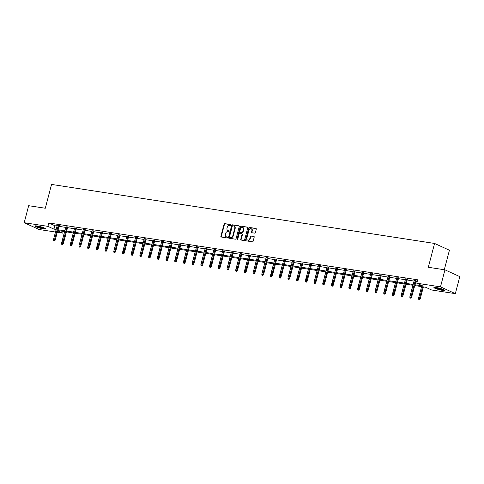 <?xml version="1.0" encoding="UTF-8"?>
<svg xmlns="http://www.w3.org/2000/svg" width="484" height="484" viewBox="0 0 484 484"><rect width="100%" height="100%" fill="white"/><g stroke="black" fill="none" stroke-linecap="round" stroke-linejoin="round"><path stroke-width="0.73" d="M230.85 225.066A0.49 0.381 -65.4 0 0 230.59 224.54L224.764 223.644A0.696 0.544 -65.4 0 0 224.044 224.225L220.886 236.252A0.696 0.544 -65.4 0 0 221.261 237.009L227.081 237.904A0.49 0.381 -65.4 0 0 227.329 236.966L226.572 236.851A2.232 1.748 -65.4 0 1 226.209 236.743A2.232 1.748 -65.4 0 1 225.381 234.444L225.647 233.439A2.232 1.748 -65.4 0 1 227.958 231.57L228.714 231.691A0.49 0.381 -65.4 0 0 228.956 230.753L228.206 230.638A2.232 1.748 -65.4 0 1 227.837 230.529A2.232 1.748 -65.4 0 1 227.014 228.23L227.274 227.226A2.232 1.748 -65.4 0 1 229.591 225.356L230.342 225.471A0.49 0.381 -65.4 0 0 230.85 225.066M442.388 290.346A5.542 0.744 14.7 0 1 436.731 288.942A5.542 0.744 14.7 0 1 433.9 287.514A5.542 0.744 14.7 0 1 436.132 287.49A5.542 0.744 14.7 0 1 441.789 288.887A5.542 0.744 14.7 0 1 444.621 290.321A5.542 0.744 14.7 0 1 442.388 290.346M43.403 228.859A5.542 0.744 14.7 0 1 37.746 227.456A5.542 0.744 14.7 0 1 34.915 226.022A5.542 0.744 14.7 0 1 37.147 225.998A5.542 0.744 14.7 0 1 42.804 227.401A5.542 0.744 14.7 0 1 45.635 228.835A5.542 0.744 14.7 0 1 43.403 228.859M254.675 233.155A0.696 0.544 -65.4 0 0 255.401 232.568L256.284 229.192A0.696 0.544 -65.4 0 0 255.915 228.442L249.448 227.444A0.696 0.544 -65.4 0 0 248.728 228.031L245.569 240.058A0.696 0.544 -65.4 0 0 245.945 240.808L252.406 241.806A0.696 0.544 -65.4 0 0 253.132 241.22L254.203 237.148A0.696 0.544 -65.4 0 0 253.828 236.392L251.063 235.968A0.696 0.544 -65.4 0 0 250.337 236.549L249.804 238.57A1.863 1.464 -65.4 0 1 247.566 240.046A1.863 1.464 -65.4 0 1 246.876 238.122L248.951 230.202A1.863 1.464 -65.4 0 1 251.196 228.732A1.863 1.464 -65.4 0 1 251.886 230.656L251.541 231.975A0.696 0.544 -65.4 0 0 251.91 232.725L254.675 233.155M55.485 232.024L39.047 229.489L24.2 222.707L28.665 205.688L45.296 208.247L51.552 184.422L434.571 243.446L428.322 267.277L444.953 269.836L440.488 286.861L455.335 293.643L431.613 289.989L425.593 287.236L414.74 285.566M24.2 222.707L47.922 226.361L53.942 229.113L56.162 229.452M414.951 284.743L422.786 285.953L416.766 283.201L417.656 279.8L48.817 222.955L47.922 226.361M416.766 283.201L440.488 286.861M239.247 226.566A0.696 0.544 -65.4 0 0 238.872 225.816L232.411 224.818A0.696 0.544 -65.4 0 0 231.685 225.405L228.533 237.432A0.696 0.544 -65.4 0 0 228.902 238.182L235.369 239.181A0.696 0.544 -65.4 0 0 236.089 238.594L239.247 226.566M240.929 226.131L247.397 227.129A0.696 0.544 -65.4 0 1 247.766 227.879L244.614 239.907A0.696 0.544 -65.4 0 1 243.888 240.494L241.123 240.064A0.696 0.544 -65.4 0 1 240.748 239.314L242.03 234.438A0.696 0.544 -65.4 0 0 241.655 233.681L239.822 233.403A0.696 0.544 -65.4 0 0 239.096 233.984L237.765 239.066A0.49 0.381 -65.4 0 1 236.997 238.945L240.203 226.718A0.696 0.544 -65.4 0 1 240.929 226.131L247.675 227.292M444.3 269.739L449.418 250.234L434.571 243.446M48.817 222.955L54.837 225.707L57.051 226.052M58.836 226.324L65.757 227.389M67.542 227.668L74.469 228.732M76.248 229.011L83.175 230.075M84.96 230.348L91.881 231.419M93.666 231.691L100.593 232.762M102.372 233.034L109.299 234.099M111.078 234.377L118.005 235.442M119.79 235.72L126.711 236.785M128.496 237.057L135.423 238.128M137.202 238.4L144.129 239.471M145.908 239.743L152.835 240.808M154.62 241.086L161.541 242.151M163.326 242.43L170.253 243.494M172.032 243.767L178.959 244.837M180.738 245.11L187.665 246.181M189.45 246.453L196.371 247.518M198.156 247.796L205.083 248.861M206.862 249.139L213.789 250.204M215.574 250.476L222.495 251.547M224.28 251.819L231.201 252.89M232.986 253.162L239.913 254.227M241.691 254.505L248.619 255.57M250.403 255.848L257.325 256.913M259.109 257.185L266.037 258.256M267.815 258.529L274.743 259.599M276.521 259.872L283.449 260.937M285.233 261.215L292.154 262.28M293.939 262.558L300.866 263.623M302.645 263.895L309.572 264.966M311.351 265.238L318.278 266.309M320.063 266.581L326.984 267.646M328.769 267.924L335.696 268.989M337.475 269.267L344.402 270.332M346.181 270.604L353.108 271.675M354.893 271.947L361.814 273.018M363.599 273.291L370.526 274.355M372.305 274.634L379.232 275.698M381.017 275.977L387.938 277.042M389.723 277.314L396.644 278.385M398.429 278.657L405.356 279.728M407.135 280L414.062 281.065M415.847 281.343L417.196 281.549M58.994 225.713L60.319 225.913L59.314 225.453L55.969 224.939L57.215 225.435M67.706 227.05L65.921 226.778M76.411 228.394L74.627 228.121M85.117 229.737L83.339 229.464M93.823 231.08L92.045 230.801M102.535 232.423L100.751 232.145M111.241 233.76L109.457 233.488M119.947 235.103L118.169 234.831M128.653 236.446L126.875 236.174M137.365 237.789L135.581 237.511M146.071 239.132L144.286 238.854M154.777 240.469L152.998 240.197M163.489 241.812L161.704 241.54M172.195 243.156L170.41 242.883M180.901 244.499L179.116 244.22M189.607 245.842L187.828 245.563M198.319 247.179L196.534 246.907M207.025 248.522L205.24 248.25M215.731 249.865L213.952 249.593M224.437 251.208L222.658 250.93M233.149 252.551L231.364 252.273M241.855 253.888L240.07 253.616M250.561 255.231L248.782 254.959M259.267 256.574L257.488 256.302M267.979 257.918L266.194 257.639M276.685 259.261L274.9 258.982M285.391 260.598L283.612 260.325M294.097 261.941L292.318 261.669M302.809 263.284L301.024 263.012M311.514 264.627L309.73 264.349M320.22 265.97L318.442 265.692M328.932 267.307L327.148 267.035M337.638 268.65L335.854 268.378M346.344 269.993L344.566 269.721M355.05 271.336L353.272 271.058M363.762 272.68L361.978 272.401M372.468 274.017L370.684 273.744M381.174 275.36L379.396 275.087M389.88 276.703L388.101 276.431M398.592 278.046L396.807 277.768M407.298 279.389L405.513 279.111M416.004 280.726L414.225 280.454M444.953 269.836L459.8 276.624L455.335 293.643M63.229 231.394L62.769 233.143L57.269 232.296M57.656 230.808L62.769 233.143M412.955 285.288L406.028 284.223M404.249 283.945L397.322 282.88M395.537 282.608L388.616 281.537M386.831 281.264L379.904 280.194M378.125 279.921L371.198 278.857M369.419 278.578L362.492 277.513M360.707 277.235L353.786 276.17M352.001 275.898L345.074 274.827M343.295 274.555L336.368 273.484M334.589 273.212L327.662 272.147M325.877 271.869L318.956 270.804M317.171 270.526L310.244 269.461M308.465 269.189L301.538 268.118M299.759 267.846L292.832 266.775M291.047 266.502L284.126 265.438M282.341 265.159L275.414 264.095M273.635 263.816L266.708 262.752M264.923 262.479L258.002 261.408M256.217 261.136L249.296 260.065M247.512 259.793L240.584 258.728M238.806 258.45L231.878 257.385M230.094 257.107L223.172 256.042M221.388 255.77L214.46 254.699M212.682 254.427L205.754 253.356M203.976 253.084L197.048 252.013M195.264 251.74L188.343 250.676M186.558 250.397L179.631 249.333M177.852 249.054L170.925 247.989M169.146 247.717L162.219 246.646M160.434 246.374L153.513 245.303M151.728 245.031L144.801 243.966M143.022 243.688L136.095 242.623M134.316 242.345L127.389 241.28M125.604 241.008L118.683 239.937M116.898 239.665L109.971 238.594M108.192 238.322L101.265 237.257M99.48 236.978L92.559 235.914M90.774 235.635L83.853 234.571M82.068 234.298L75.141 233.227M73.362 232.955L66.435 231.884M64.65 231.612L57.729 230.547M57.941 229.731L64.868 230.795M66.647 231.068L73.574 232.138M75.359 232.411L82.28 233.482M84.065 233.754L90.992 234.819M92.771 235.097L99.698 236.162M101.483 236.44L108.404 237.505M110.189 237.777L117.11 238.848M118.895 239.12L125.822 240.191M127.601 240.463L134.528 241.528M136.313 241.806L143.234 242.871M145.018 243.149L151.946 244.214M153.724 244.487L160.652 245.557M162.43 245.83L169.358 246.9M171.142 247.173L178.064 248.238M179.848 248.516L186.776 249.581M188.554 249.859L195.482 250.924M197.26 251.196L204.188 252.267M205.972 252.539L212.893 253.61M214.678 253.882L221.605 254.947M223.384 255.225L230.311 256.29M232.09 256.568L239.017 257.633M240.802 257.905L247.723 258.976M249.508 259.249L256.435 260.319M258.214 260.592L265.141 261.656M266.926 261.935L273.847 263M275.632 263.278L282.553 264.343M284.338 264.615L291.265 265.686M293.044 265.958L299.971 267.029M301.756 267.301L308.677 268.366M310.462 268.644L317.389 269.709M319.168 269.987L326.095 271.052M327.874 271.324L334.801 272.395M336.586 272.667L343.507 273.738M345.292 274.011L352.219 275.075M353.998 275.354L360.925 276.418M362.704 276.697L369.631 277.762M371.416 278.034L378.337 279.105M380.121 279.377L387.049 280.448M388.827 280.72L395.755 281.785M397.533 282.063L404.461 283.128M406.245 283.406L413.167 284.471M54.837 225.707L53.942 229.113M227.837 230.529L228.236 230.711A2.232 1.748 -65.4 0 0 228.605 230.82L228.206 230.638M229.18 230.91L228.605 230.82M226.209 236.743L226.609 236.924A2.232 1.748 -65.4 0 0 226.972 237.033L226.572 236.851M227.547 237.124L226.972 237.033M230.808 224.697L225.169 223.826A0.696 0.544 -65.4 0 0 224.443 224.407L221.291 236.434A0.696 0.544 -65.4 0 0 221.382 237.027M239.15 225.98L232.81 225.006A0.696 0.544 -65.4 0 0 232.09 225.586L228.932 237.614A0.696 0.544 -65.4 0 0 229.023 238.201M232.768 225.846A0.49 0.381 -65.4 0 0 232.259 226.258L229.489 236.815A0.49 0.381 -65.4 0 0 229.749 237.341L230.547 237.463A2.232 1.748 -65.4 0 0 232.858 235.593L234.752 228.381A2.232 1.748 -65.4 0 0 233.929 226.082A2.232 1.748 -65.4 0 0 233.56 225.968L232.768 225.846M230.003 237.456A0.49 0.381 -65.4 0 0 230.154 237.523L229.749 237.341M233.929 226.082L234.329 226.264A2.232 1.748 -65.4 0 1 235.151 228.563L233.264 235.781A2.232 1.748 -65.4 0 1 230.947 237.65L230.154 237.523M242.054 233.869A0.696 0.544 -65.4 0 1 242.43 234.619L241.147 239.495A0.696 0.544 -65.4 0 0 241.244 240.088M241.328 226.318A0.696 0.544 -65.4 0 0 240.608 226.899L237.396 239.126A0.49 0.381 -65.4 0 0 237.414 239.459M243.355 229.374A1.863 1.464 -65.4 0 0 242.666 227.45A1.863 1.464 -65.4 0 0 240.427 228.92L239.695 231.715A0.696 0.544 -65.4 0 0 240.064 232.465L241.903 232.75A0.696 0.544 -65.4 0 0 242.623 232.163L243.355 229.374L243.754 229.555A1.863 1.464 -65.4 0 0 243.065 227.637L242.666 227.45M240.252 232.55A0.696 0.544 -65.4 0 0 240.469 232.647L240.064 232.465M243.754 229.555L243.022 232.35A0.696 0.544 -65.4 0 1 242.302 232.931L240.469 232.647M251.196 228.732L251.595 228.914A1.863 1.464 -65.4 0 1 252.285 230.838L251.94 232.157A0.696 0.544 -65.4 0 0 252.031 232.743M247.566 240.046L247.965 240.227A1.863 1.464 -65.4 0 0 250.21 238.757L249.804 238.57M254.106 236.561L251.462 236.15A0.696 0.544 -65.4 0 0 250.736 236.737L250.21 238.757M256.193 228.605L249.847 227.631A0.696 0.544 -65.4 0 0 249.127 228.212L245.969 240.239A0.696 0.544 -65.4 0 0 246.066 240.826M61.668 244.293L62.624 244.559L61.668 244.293L61.516 243.301L63.241 243.785L63.815 241.595M62.224 244.378L62.86 242.163M61.516 243.301L64.584 231.6M63.241 243.785L62.624 244.559M54.202 240.711L53.639 240.627L54.601 240.893L54.202 240.711L54.492 239.786L53.488 239.628L57.287 225.145M58.298 225.296L54.492 239.786L55.218 240.118L59.072 225.417M54.601 240.893L55.218 240.118M53.488 239.628L53.639 240.627M44.873 228.218A4.792 0.647 14.7 0 1 38.508 227.002A4.792 0.647 14.7 0 1 35.883 225.859M36.935 225.968A4.441 0.599 -165.3 0 0 38.738 226.651A4.441 0.599 -165.3 0 0 43.905 227.795M35.405 225.853A5.505 0.738 -165.3 0 0 38.23 227.02A5.505 0.738 -165.3 0 0 45.29 228.448M443.858 289.704A4.792 0.647 14.7 0 1 442.11 289.607A4.792 0.647 14.7 0 1 434.868 287.345M435.921 287.454A4.441 0.599 -165.3 0 0 442.001 289.178A4.441 0.599 -165.3 0 0 442.884 289.281M434.39 287.345A5.505 0.738 -165.3 0 0 442.515 289.795A5.505 0.738 -165.3 0 0 444.276 289.934M70.374 245.63L71.336 245.902L70.374 245.63L70.222 244.638L71.953 245.128L72.521 242.938M70.93 245.721L71.565 243.506M70.222 244.638L73.29 232.943M71.953 245.128L71.336 245.902M79.08 246.973L80.041 247.245L79.08 246.973L78.928 245.981L80.659 246.465L81.233 244.275M79.642 247.058L80.271 244.85M78.928 245.981L82.002 234.286M80.659 246.465L80.041 247.245M62.908 242.054L62.351 241.964L63.307 242.236L62.908 242.054L63.204 241.129L62.2 240.971L65.999 226.488M67.004 226.639L63.204 241.129L63.924 241.456L67.778 226.76M63.307 242.236L63.924 241.456M62.2 240.971L62.351 241.964M71.614 243.392L71.057 243.307L72.013 243.579L71.614 243.392L71.91 242.472L70.906 242.315L74.705 227.831M75.71 227.982L71.91 242.472L72.63 242.799L76.49 228.103M72.013 243.579L72.63 242.799M70.906 242.315L71.057 243.307M87.792 248.316L88.747 248.588L87.792 248.316L87.64 247.324L89.365 247.808L89.939 245.618M88.348 248.401L88.977 246.193M87.64 247.324L90.708 235.629M89.365 247.808L88.747 248.588M96.498 249.659L97.459 249.925L96.498 249.659L96.346 248.667L98.07 249.151L98.645 246.961M97.054 249.744L97.689 247.536M96.346 248.667L99.414 236.972M98.07 249.151L97.459 249.925M105.203 251.002L106.165 251.269L105.203 251.002L105.052 250.01L106.782 250.494L107.357 248.304M105.76 251.087L106.395 248.873M105.052 250.01L108.12 238.309M106.782 250.494L106.165 251.269M80.32 244.735L79.763 244.65L80.725 244.916L80.32 244.735L80.616 243.809L79.612 243.658L83.411 229.168M84.416 229.325L80.616 243.809L81.342 244.142L85.196 229.446M80.725 244.916L81.342 244.142M79.612 243.658L79.763 244.65M89.032 246.078L88.469 245.993L89.431 246.259L89.032 246.078L89.322 245.152L88.318 245.001L92.123 230.511M93.128 230.668L89.322 245.152L90.048 245.485L93.902 230.789M89.431 246.259L90.048 245.485M88.318 245.001L88.469 245.993M97.738 247.421L97.181 247.336L98.137 247.602L97.738 247.421L98.034 246.495L97.03 246.338L100.829 231.854M101.834 232.011L98.034 246.495L98.754 246.828L102.608 232.126M98.137 247.602L98.754 246.828M97.03 246.338L97.181 247.336M106.444 248.764L105.887 248.673L106.843 248.945L106.444 248.764L106.74 247.838L105.736 247.681L109.535 233.197M110.54 233.348L106.74 247.838L107.46 248.165L111.32 233.469M106.843 248.945L107.46 248.165M105.736 247.681L105.887 248.673M115.15 250.101L114.593 250.016L115.555 250.288L115.15 250.101L115.446 249.181L114.442 249.024L118.241 234.54M119.245 234.692L115.446 249.181L116.172 249.508L120.026 234.813M115.555 250.288L116.172 249.508M114.442 249.024L114.593 250.016M123.862 251.444L123.299 251.359L124.261 251.632L123.862 251.444L124.152 250.518L123.148 250.367L126.953 235.877M127.957 236.035L124.152 250.518L124.878 250.851L128.732 236.156M124.261 251.632L124.878 250.851M123.148 250.367L123.299 251.359M132.568 252.787L132.011 252.702L132.967 252.969L132.568 252.787L132.864 251.862L131.86 251.71L135.659 237.221M136.663 237.378L132.864 251.862L133.584 252.194L137.438 237.499M132.967 252.969L133.584 252.194M131.86 251.71L132.011 252.702M141.274 254.13L140.717 254.046L141.679 254.312L141.274 254.13L141.57 253.205L140.566 253.047L144.365 238.564M145.369 238.721L141.57 253.205L142.29 253.537L146.15 238.836M141.679 254.312L142.29 253.537M140.566 253.047L140.717 254.046M149.98 255.473L149.423 255.383L150.385 255.655L149.98 255.473L150.276 254.548L149.272 254.39L153.071 239.907M154.075 240.058L150.276 254.548L151.002 254.874L154.856 240.179M150.385 255.655L151.002 254.874M149.272 254.39L149.423 255.383M158.691 256.81L158.129 256.726L159.091 256.998L158.691 256.81L158.982 255.891L157.978 255.733L161.783 241.25M162.787 241.401L158.982 255.891L159.708 256.217L163.562 241.522M159.091 256.998L159.708 256.217M157.978 255.733L158.129 256.726M167.397 258.154L166.841 258.069L167.797 258.341L167.397 258.154L167.694 257.228L166.69 257.077L170.489 242.587M171.493 242.744L167.694 257.228L168.414 257.561L172.268 242.865M167.797 258.341L168.414 257.561M166.69 257.077L166.841 258.069M176.103 259.497L175.547 259.412L176.509 259.678L176.103 259.497L176.4 258.571L175.396 258.42L179.195 243.93M180.199 244.087L176.4 258.571L177.12 258.904L180.98 244.208M176.509 259.678L177.12 258.904M175.396 258.42L175.547 259.412M184.815 260.84L184.253 260.755L185.215 261.021L184.815 260.84L185.106 259.914L184.101 259.763L187.901 245.273M188.905 245.43L185.106 259.914L185.832 260.247L189.686 245.545M185.215 261.021L185.832 260.247M184.101 259.763L184.253 260.755M193.521 262.183L192.965 262.092L193.921 262.364L193.521 262.183L193.818 261.257L192.807 261.1L196.613 246.616M197.617 246.767L193.818 261.257L194.538 261.584L198.392 246.888M193.921 262.364L194.538 261.584M192.807 261.1L192.965 262.092M202.227 263.52L201.671 263.435L202.627 263.707L202.227 263.52L202.524 262.6L201.519 262.443L205.319 247.959M206.323 248.111L202.524 262.6L203.244 262.927L207.104 248.232M202.627 263.707L203.244 262.927M201.519 262.443L201.671 263.435M210.933 264.863L210.377 264.778L211.339 265.05L210.933 264.863L211.23 263.943L210.225 263.786L214.025 249.296M215.029 249.454L211.23 263.943L211.95 264.27L215.81 249.575M211.339 265.05L211.95 264.27M210.225 263.786L210.377 264.778M219.645 266.206L219.083 266.121L220.045 266.388L219.645 266.206L219.936 265.28L218.931 265.129L222.731 250.639M223.741 250.797L219.936 265.28L220.662 265.613L224.516 250.918M220.045 266.388L220.662 265.613M218.931 265.129L219.083 266.121M228.351 267.549L227.795 267.464L228.751 267.731L228.351 267.549L228.648 266.623L227.643 266.472L231.443 251.982M232.447 252.14L228.648 266.623L229.368 266.956L233.221 252.255M228.751 267.731L229.368 266.956M227.643 266.472L227.795 267.464M237.057 268.892L236.501 268.801L237.456 269.074L237.057 268.892L237.354 267.967L236.349 267.809L240.149 253.326M241.153 253.477L237.354 267.967L238.074 268.293L241.933 253.598M237.456 269.074L238.074 268.293M236.349 267.809L236.501 268.801M113.909 252.339L114.871 252.612L113.909 252.339L113.758 251.347L115.488 251.837L116.063 249.647M114.472 252.43L115.101 250.216M113.758 251.347L116.832 239.653M115.488 251.837L114.871 252.612M122.621 253.683L123.577 253.955L122.621 253.683L122.47 252.69L124.194 253.174L124.769 250.984M123.178 253.773L123.813 251.559M122.47 252.69L125.537 240.996M124.194 253.174L123.577 253.955M131.327 255.026L132.289 255.298L131.327 255.026L131.176 254.033L132.9 254.517L133.475 252.327M131.884 255.11L132.519 252.902M131.176 254.033L134.243 242.339M132.9 254.517L132.289 255.298M140.033 256.369L140.995 256.635L140.033 256.369L139.882 255.377L141.612 255.861L142.187 253.67M140.59 256.453L141.225 254.245M139.882 255.377L142.949 243.682M141.612 255.861L140.995 256.635M148.739 257.712L149.701 257.978L148.739 257.712L148.588 256.72L150.318 257.204L150.893 255.014M149.302 257.797L149.931 255.582M148.588 256.72L151.661 245.019M150.318 257.204L149.701 257.978M157.451 259.055L158.407 259.321L157.451 259.055L157.3 258.057L159.024 258.547L159.599 256.357M158.008 259.14L158.643 256.925M157.3 258.057L160.367 246.362M159.024 258.547L158.407 259.321M166.157 260.392L167.119 260.664L166.157 260.392L166.006 259.4L167.73 259.884L168.305 257.694M166.714 260.483L167.349 258.268M166.006 259.4L169.073 247.705M167.73 259.884L167.119 260.664M174.863 261.735L175.825 262.007L174.863 261.735L174.712 260.743L176.442 261.227L177.017 259.037M175.426 261.82L176.055 259.612M174.712 260.743L177.779 249.048M176.442 261.227L175.825 262.007M183.575 263.078L184.531 263.344L183.575 263.078L183.418 262.086L185.148 262.57L185.723 260.38M184.132 263.163L184.761 260.955M183.418 262.086L186.491 250.391M185.148 262.57L184.531 263.344M192.281 264.421L193.237 264.688L192.281 264.421L192.13 263.429L193.854 263.913L194.429 261.723M192.838 264.506L193.473 262.292M192.13 263.429L195.197 251.728M193.854 263.913L193.237 264.688M200.987 265.764L201.949 266.031L200.987 265.764L200.836 264.766L202.56 265.256L203.135 263.066M201.544 265.849L202.179 263.635M200.836 264.766L203.903 253.071M202.56 265.256L201.949 266.031M209.693 267.101L210.655 267.374L209.693 267.101L209.542 266.109L211.272 266.593L211.847 264.403M210.256 267.192L210.885 264.978M209.542 266.109L212.609 254.415M211.272 266.593L210.655 267.374M218.405 268.445L219.361 268.717L218.405 268.445L218.254 267.452L219.978 267.936L220.553 265.746M218.962 268.529L219.591 266.321M218.254 267.452L221.321 255.758M219.978 267.936L219.361 268.717M227.111 269.788L228.067 270.054L227.111 269.788L226.96 268.795L228.684 269.279L229.259 267.089M227.668 269.872L228.303 267.664M226.96 268.795L230.027 257.101M228.684 269.279L228.067 270.054M235.817 271.131L236.779 271.397L235.817 271.131L235.666 270.139L237.396 270.623L237.965 268.432M236.373 271.215L237.009 269.001M235.666 270.139L238.733 258.438M237.396 270.623L236.779 271.397M244.523 272.474L245.485 272.74L244.523 272.474L244.372 271.476L246.102 271.966L246.677 269.776M245.085 272.559L245.715 270.344M244.372 271.476L247.445 259.781M246.102 271.966L245.485 272.74M253.235 273.811L254.191 274.083L253.235 273.811L253.084 272.819L254.808 273.303L255.383 271.119M253.791 273.902L254.421 271.687M253.084 272.819L256.151 261.124M254.808 273.303L254.191 274.083M261.941 275.154L262.903 275.426L261.941 275.154L261.79 274.162L263.514 274.646L264.089 272.456M262.497 275.239L263.133 273.03M261.79 274.162L264.857 262.467M263.514 274.646L262.903 275.426M270.647 276.497L271.609 276.763L270.647 276.497L270.495 275.505L272.226 275.989L272.801 273.799M271.203 276.582L271.839 274.374M270.495 275.505L273.563 263.81M272.226 275.989L271.609 276.763M279.353 277.84L280.315 278.106L279.353 277.84L279.201 276.848L280.932 277.332L281.507 275.142M279.915 277.925L280.545 275.711M279.201 276.848L282.275 265.147M280.932 277.332L280.315 278.106M288.065 279.183L289.021 279.45L288.065 279.183L287.913 278.185L289.638 278.675L290.212 276.485M288.621 279.268L289.257 277.054M287.913 278.185L290.981 266.49M289.638 278.675L289.021 279.45M296.771 280.52L297.733 280.793L296.771 280.52L296.619 279.528L298.344 280.012L298.918 277.828M297.327 280.611L297.962 278.397M296.619 279.528L299.687 267.833M298.344 280.012L297.733 280.793M305.477 281.863L306.439 282.136L305.477 281.863L305.325 280.871L307.056 281.355L307.63 279.165M306.039 281.948L306.668 279.74M305.325 280.871L308.393 269.177M307.056 281.355L306.439 282.136M314.189 283.207L315.144 283.473L314.189 283.207L314.031 282.214L315.762 282.698L316.336 280.508M314.745 283.291L315.374 281.083M314.031 282.214L317.105 270.52M315.762 282.698L315.144 283.473M322.895 284.55L323.85 284.816L322.895 284.55L322.743 283.557L324.468 284.041L325.042 281.851M323.451 284.634L324.086 282.42M322.743 283.557L325.811 271.857M324.468 284.041L323.85 284.816M331.601 285.893L332.562 286.159L331.601 285.893L331.449 284.894L333.173 285.385L333.748 283.194M332.157 285.977L332.792 283.763M331.449 284.894L334.517 273.2M333.173 285.385L332.562 286.159M340.306 287.23L341.268 287.502L340.306 287.23L340.155 286.238L341.885 286.722L342.46 284.538M340.869 287.321L341.498 285.106M340.155 286.238L343.223 274.543M341.885 286.722L341.268 287.502M349.018 288.573L349.974 288.845L349.018 288.573L348.867 287.581L350.591 288.065L351.166 285.875M349.575 288.658L350.204 286.449M348.867 287.581L351.935 275.886M350.591 288.065L349.974 288.845M357.724 289.916L358.68 290.182L357.724 289.916L357.573 288.924L359.297 289.408L359.872 287.218M358.281 290.001L358.916 287.792M357.573 288.924L360.641 277.229M359.297 289.408L358.68 290.182M366.43 291.259L367.392 291.525L366.43 291.259L366.279 290.267L368.003 290.751L368.578 288.561M366.987 291.344L367.622 289.129M366.279 290.267L369.346 278.566M368.003 290.751L367.392 291.525M375.136 292.602L376.098 292.868L375.136 292.602L374.985 291.604L376.715 292.094L377.29 289.904M375.699 292.687L376.328 290.473M374.985 291.604L378.052 279.909M376.715 292.094L376.098 292.868M383.848 293.939L384.804 294.212L383.848 293.939L383.697 292.947L385.421 293.431L385.996 291.247M384.405 294.03L385.034 291.816M383.697 292.947L386.764 281.252M385.421 293.431L384.804 294.212M245.763 270.229L245.207 270.145L246.168 270.417L245.763 270.229L246.06 269.31L245.055 269.152L248.855 254.669M249.859 254.82L246.06 269.31L246.786 269.636L250.639 254.941M246.168 270.417L246.786 269.636M245.055 269.152L245.207 270.145M254.475 271.572L253.912 271.488L254.874 271.76L254.475 271.572L254.766 270.653L253.761 270.495L257.567 256.006M258.571 256.163L254.766 270.653L255.492 270.979L259.345 256.284M254.874 271.76L255.492 270.979M253.761 270.495L253.912 271.488M263.181 272.916L262.624 272.831L263.58 273.097L263.181 272.916L263.478 271.99L262.473 271.839L266.273 257.349M267.277 257.506L263.478 271.99L264.197 272.323L268.051 257.627M263.58 273.097L264.197 272.323M262.473 271.839L262.624 272.831M271.887 274.259L271.33 274.174L272.286 274.44L271.887 274.259L272.183 273.333L271.179 273.182L274.979 258.692M275.983 258.849L272.183 273.333L272.903 273.666L276.763 258.964M272.286 274.44L272.903 273.666M271.179 273.182L271.33 274.174M280.593 275.602L280.036 275.511L280.998 275.783L280.593 275.602L280.889 274.676L279.885 274.519L283.684 260.035M284.689 260.186L280.889 274.676L281.615 275.003L285.469 260.307M280.998 275.783L281.615 275.003M279.885 274.519L280.036 275.511M289.305 276.939L288.742 276.854L289.704 277.126L289.305 276.939L289.595 276.019L288.591 275.862L292.397 261.378M293.401 261.529L289.595 276.019L290.321 276.346L294.175 261.65M289.704 277.126L290.321 276.346M288.591 275.862L288.742 276.854M298.011 278.282L297.454 278.197L298.41 278.469L298.011 278.282L298.307 277.362L297.303 277.205L301.102 262.715M302.107 262.873L298.307 277.362L299.027 277.689L302.881 262.993M298.41 278.469L299.027 277.689M297.303 277.205L297.454 278.197M306.717 279.625L306.16 279.54L307.122 279.806L306.717 279.625L307.013 278.699L306.009 278.548L309.808 264.058M310.813 264.216L307.013 278.699L307.733 279.032L311.593 264.337M307.122 279.806L307.733 279.032M306.009 278.548L306.16 279.54M315.423 280.968L314.866 280.883L315.828 281.15L315.423 280.968L315.719 280.042L314.715 279.891L318.514 265.401M319.519 265.559L315.719 280.042L316.445 280.375L320.299 265.674M315.828 281.15L316.445 280.375M314.715 279.891L314.866 280.883M324.135 282.311L323.572 282.22L324.534 282.493L324.135 282.311L324.431 281.385L323.421 281.228L327.226 266.744M328.231 266.896L324.431 281.385L325.151 281.712L329.005 267.017M324.534 282.493L325.151 281.712M323.421 281.228L323.572 282.22M332.841 283.648L332.284 283.563L333.24 283.836L332.841 283.648L333.137 282.729L332.133 282.571L335.932 268.088M336.937 268.239L333.137 282.729L333.857 283.055L337.711 268.36M333.24 283.836L333.857 283.055M332.133 282.571L332.284 283.563M341.547 284.991L340.99 284.907L341.952 285.179L341.547 284.991L341.843 284.072L340.839 283.914L344.638 269.425M345.643 269.582L341.843 284.072L342.563 284.398L346.423 269.703M341.952 285.179L342.563 284.398M340.839 283.914L340.99 284.907M350.259 286.334L349.696 286.25L350.658 286.516L350.259 286.334L350.549 285.409L349.545 285.257L353.344 270.768M354.349 270.925L350.549 285.409L351.275 285.741L355.129 271.046M350.658 286.516L351.275 285.741M349.545 285.257L349.696 286.25M358.965 287.678L358.408 287.593L359.364 287.859L358.965 287.678L359.261 286.752L358.251 286.601L362.056 272.111M363.06 272.268L359.261 286.752L359.981 287.085L363.835 272.383M359.364 287.859L359.981 287.085M358.251 286.601L358.408 287.593M367.671 289.021L367.114 288.93L368.07 289.202L367.671 289.021L367.967 288.095L366.963 287.938L370.762 273.454M371.766 273.605L367.967 288.095L368.687 288.428L372.547 273.726M368.07 289.202L368.687 288.428M366.963 287.938L367.114 288.93M376.377 290.358L375.82 290.273L376.782 290.545L376.377 290.358L376.673 289.438L375.669 289.281L379.468 274.797M380.472 274.948L376.673 289.438L377.393 289.765L381.253 275.069M376.782 290.545L377.393 289.765M375.669 289.281L375.82 290.273M392.554 295.282L393.51 295.555L392.554 295.282L392.403 294.29L394.127 294.774L394.702 292.584M393.111 295.367L393.746 293.159M392.403 294.29L395.47 282.596M394.127 294.774L393.51 295.555M385.089 291.701L384.526 291.616L385.488 291.888L385.089 291.701L385.379 290.781L384.375 290.624L388.174 276.134M389.184 276.291L385.379 290.781L386.105 291.108L389.959 276.412M385.488 291.888L386.105 291.108M384.375 290.624L384.526 291.616M401.26 296.625L402.222 296.892L401.26 296.625L401.109 295.633L402.839 296.117L403.408 293.927M401.817 296.71L402.452 294.502M401.109 295.633L404.176 283.939M402.839 296.117L402.222 296.892M393.794 293.044L393.238 292.959L394.194 293.225L393.794 293.044L394.091 292.118L393.087 291.967L396.886 277.477M397.89 277.635L394.091 292.118L394.811 292.451L398.665 277.755M394.194 293.225L394.811 292.451M393.087 291.967L393.238 292.959M409.966 297.969L410.928 298.235L409.966 297.969L409.815 296.976L411.545 297.46L412.12 295.27M410.529 298.053L411.158 295.845M409.815 296.976L412.888 285.276M411.545 297.46L410.928 298.235M402.5 294.387L401.944 294.302L402.9 294.568L402.5 294.387L402.797 293.461L401.793 293.31L405.592 278.82M406.596 278.978L402.797 293.461L403.517 293.794L407.377 279.093M402.9 294.568L403.517 293.794M401.793 293.31L401.944 294.302M418.678 299.312L419.634 299.578L418.678 299.312L418.527 298.313L420.251 298.803L423.373 286.897M419.235 299.396L422.599 286.776M418.527 298.313L421.594 286.619M420.251 298.803L419.634 299.578M411.206 295.73L410.65 295.639L411.612 295.912L411.206 295.73L411.503 294.804L410.499 294.647L414.298 280.163M415.302 280.315L411.503 294.804L412.229 295.137L416.083 280.436M411.612 295.912L412.229 295.137M410.499 294.647L410.65 295.639M221.291 236.434L220.886 236.252M224.443 224.407L224.044 224.225M225.169 223.826L224.764 223.644M228.932 237.614L228.533 237.432M232.09 225.586L231.685 225.405M232.81 225.006L232.411 224.818M230.947 237.65L230.547 237.463M233.264 235.781L232.858 235.593M235.151 228.563L234.752 228.381M241.147 239.495L240.748 239.314M242.43 234.619L242.03 234.438M237.396 239.126L236.997 238.945M240.608 226.899L240.203 226.718M242.302 232.931L241.903 232.75M243.022 232.35L242.623 232.163M251.94 232.157L251.541 231.975M252.285 230.838L251.886 230.656M250.736 236.737L250.337 236.549M251.462 236.15L251.063 235.968M245.969 240.239L245.569 240.058M249.127 228.212L248.728 228.031M249.847 227.631L249.448 227.444M230.069 237.499L229.67 237.317M242.169 233.899L241.77 233.718M240.354 232.616L239.949 232.429"/></g></svg>

